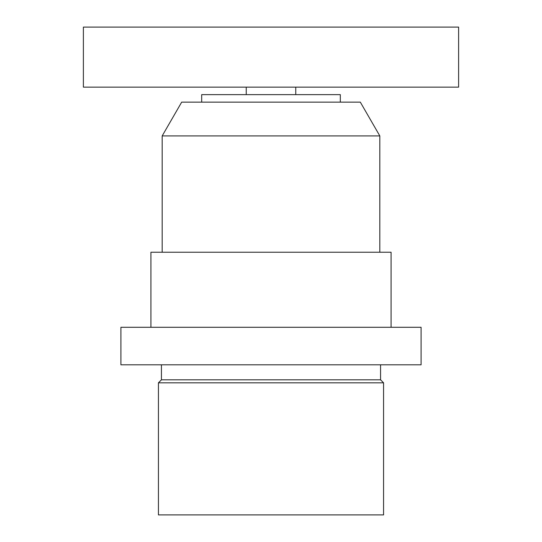 <?xml version="1.0" encoding="UTF-8"?>
<svg xmlns="http://www.w3.org/2000/svg" width="542" height="542" viewBox="0 0 542 542"><rect width="100%" height="100%" fill="white"/><g stroke="black" fill="none" stroke-linecap="round" stroke-linejoin="round"><path stroke-width="0.81" d="M271 514.9L383.567 514.9L383.567 382.821L158.433 382.821L158.433 514.9L271 514.9M158.433 382.821L161.435 379.82L380.565 379.82L383.567 382.821M271 364.807L421.093 364.807L421.093 327.287L120.907 327.287L120.907 364.807L271 364.807M150.927 327.287L150.927 252.24L391.073 252.24L391.073 327.287M162.18 252.24L162.18 135.92L379.82 135.92L379.82 252.24M162.18 135.92L181.678 102.147L360.322 102.147L379.82 135.92M201.685 102.147L201.685 94.64L340.315 94.64L340.315 102.147M271 87.14L458.613 87.14L458.613 27.1L83.387 27.1L83.387 87.14L271 87.14M380.565 379.82L380.565 364.807M161.435 379.82L161.435 364.807M295.763 94.64L295.763 87.14M246.237 94.64L246.237 87.14"/></g></svg>
